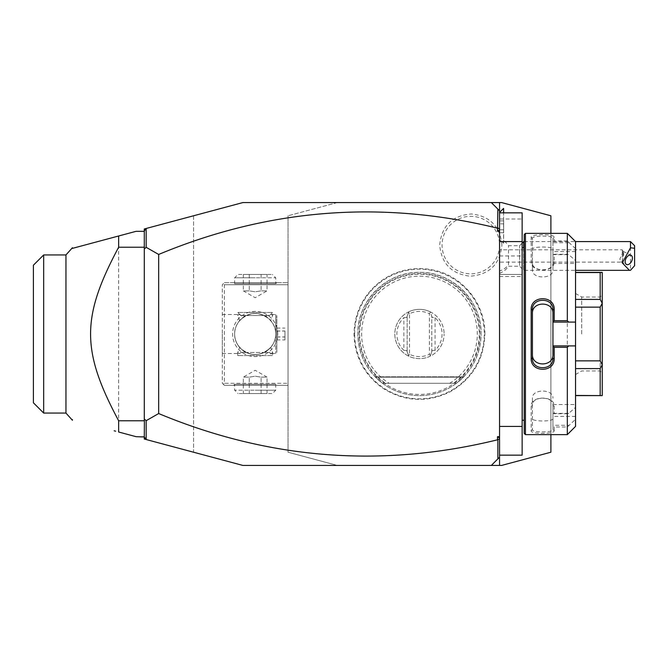 <?xml version="1.0" encoding="UTF-8"?>
<svg xmlns="http://www.w3.org/2000/svg" width="668" height="668" viewBox="0 0 668 668"><rect width="100%" height="100%" fill="white"/><g stroke="black" fill="none" stroke-linecap="round" stroke-linejoin="round"><path stroke-width="0.5" stroke-dasharray="3.34 2.5" d="M193.578 215.781L193.578 452.219L144.288 439.018L144.288 228.982L242.86 202.571L501.61 202.571L550.891 215.781L550.891 452.219L501.61 465.429L337.323 465.429L288.042 452.219L337.323 465.429L242.86 465.429L193.578 452.219L193.578 215.781M550.891 233.374L550.891 434.626M491.339 202.571L499.555 210.787L499.555 457.213L491.339 465.429M337.323 202.571L288.042 215.781L337.323 202.571M288.042 215.781L288.042 452.219L288.042 215.781M144.288 231.036L146.275 228.456M144.288 231.32L144.288 436.68L136.08 436.68L118.645 432.004L118.645 235.996L136.08 231.32L144.288 231.32L144.288 436.68M144.288 436.964L146.275 439.544M115.656 431.202L114.144 430.802M114.17 237.19L115.656 236.798M65.948 413.058L65.948 254.942M72.42 420.247L72.42 419.621M72.42 247.753L72.42 248.379M43.67 254.942L43.67 413.058M33.4 265.204L33.4 402.796M499.555 219.004L499.555 455.159L499.555 212.841L499.555 219.004L522.142 219.004L522.142 212.841L499.555 212.841M508.523 264.854L508.523 245.699L508.523 264.854A18.479 16.007 0 0 1 499.555 270.983L499.555 212.432L499.555 239.77L503.664 243.227L503.58 208.408M499.555 270.983L499.555 239.77L503.58 243.194L503.58 212.841M499.555 276.502L522.142 276.502L522.142 274.448L499.555 274.448L522.142 274.448L522.142 219.004M499.555 426.409L522.142 426.409L522.142 276.502M499.555 455.159L522.142 455.159L522.142 426.409M522.142 334L522.142 246.926L522.142 334M522.226 420.247L522.226 247.753M524.196 433.39L524.196 234.61M524.196 334L524.196 420.247L524.196 334M525.432 434.626L525.432 233.374M567.324 413.726L554.181 413.726L554.181 406.294C554.799 394.988 530.041 395.74 531.185 406.294L531.177 430.76C530.041 434.066 554.799 434.267 554.181 430.76L552.945 429.574L552.945 404.516L575.54 404.516L575.54 407.405L568.71 413.367L567.324 413.726L567.324 254.274L568.71 254.633L575.54 260.595L575.54 263.484L552.945 263.484L552.945 254.633L568.71 254.633M554.181 430.76L554.181 427.027L567.324 427.027L575.54 419.32L575.54 426.409M567.324 434.626L567.324 427.027M552.945 345.907L575.54 345.907M552.945 309.835L552.945 354.349M524.196 241.591L575.54 241.591L575.54 248.68L567.324 240.973L567.324 233.374M567.324 240.973L554.181 240.973L554.181 237.24C554.799 233.733 530.041 233.934 531.185 237.24L531.177 261.706C530.041 272.26 554.799 273.012 554.181 261.706L554.181 254.274L567.324 254.274M568.71 242.726L552.945 242.726L554.181 240.973M552.945 242.526L552.945 238.426C553.68 235.345 531.745 235.311 532.413 238.426L532.413 262.591C531.745 272.252 553.68 272.143 552.945 262.591L552.945 254.591L554.181 254.274M554.181 237.24L552.945 238.426L552.945 263.484M531.185 237.24L532.413 238.426L532.413 249.414C531.753 246.233 553.605 246.233 552.945 249.414M531.185 261.706L532.413 262.591L532.413 269.763L532.413 249.414M554.181 261.706L552.945 262.591L552.945 269.763C553.613 279.324 531.753 279.324 532.413 269.763M575.54 407.405L575.54 260.595M575.54 404.516L575.54 419.32M575.54 248.68L575.54 263.484M575.54 360.854L575.54 307.146L575.54 360.854L600.181 360.854L600.181 307.146L602.235 303.264L602.235 272.394L575.54 272.552L575.54 299.406L575.54 272.552M575.54 395.448L600.181 395.448L600.181 368.594L602.235 364.87L602.235 303.264M575.54 307.146L575.54 299.406L575.54 307.146L600.181 307.146M552.945 404.516L552.945 425.274L568.71 425.274M575.54 416.431L552.945 416.431M568.71 413.367L552.945 413.367M552.945 413.409L554.181 413.726M554.181 406.294L552.945 405.409C553.68 395.857 531.745 395.748 532.413 405.409L532.413 429.574C531.745 432.689 553.68 432.655 552.945 429.574L552.945 425.474L554.181 427.027M531.185 406.294L532.413 405.409L532.413 398.237C531.753 388.676 553.605 388.676 552.945 398.237M531.185 430.76L532.413 429.574L532.413 398.237M552.945 418.585C553.613 421.767 531.753 421.767 532.413 418.585M575.54 322.093L552.945 322.093M575.54 251.569L552.945 251.569L552.945 242.726M552.945 251.569L552.945 269.763M575.54 299.406L600.181 299.406L600.181 272.552M600.181 299.406L602.235 303.13M600.181 360.854L602.235 364.736M575.54 368.594L600.181 368.594M600.181 395.448L602.235 395.606L602.235 364.87M602.235 334L602.235 373.02L602.235 334M600.181 334L600.181 370.965L600.181 334M581.694 334L581.694 297.035L581.694 334M575.54 334L575.54 374.523L575.54 334M532.413 309.835L532.413 358.165M503.664 242.793L503.664 240.756L503.664 242.793M499.555 273.304A18.479 18.479 0 0 0 508.523 266.231L519.604 266.231L519.604 245.699L519.604 266.231L523.712 270.34L523.712 241.591M523.712 247.753L523.712 270.34L575.54 270.34M630.492 241.591L630.492 270.289M634.6 265.705L634.6 245.699M622.275 253.706L623.219 251.368L622.275 249.807L622.275 253.706L619.829 259.042L621.04 261.764L622.275 262.123L622.275 249.807L499.555 249.807L499.555 262.123L499.555 249.807M623.094 256.52L623.094 251.552A5.135 3.148 -63.4 0 1 623.712 253.723A5.135 3.148 116.6 0 1 623.094 256.52L622.275 262.123L499.555 262.123M503.664 212.841L503.664 208.408M503.664 223.838L503.664 232.731L503.664 220.874L503.664 223.838L499.555 223.838L499.555 229.767L499.555 220.874L499.555 223.838L503.664 223.838M503.664 229.767L499.555 229.767L499.555 232.731L499.555 229.767L503.664 229.767M503.664 220.874L499.555 220.874M503.664 232.731L499.555 232.731M354.65 334A64.821 64.821 0 0 1 419.471 269.179A64.821 64.821 0 0 1 484.292 334A64.821 64.821 0 0 1 419.471 398.821A64.821 64.821 0 0 1 354.65 334M501.927 245.081C500.165 226.477 490.02 216.106 471.508 213.969C452.253 215.463 441.648 225.834 439.686 245.081C441.456 263.676 451.593 274.047 470.113 276.193C489.36 274.698 499.965 264.328 501.927 245.081M288.042 284.718L288.042 385.336L288.042 282.664L288.042 284.718L224.381 284.718L224.381 383.282L288.042 383.282L224.381 383.282L224.381 284.718L223.354 283.691L224.381 284.718L288.042 284.718M277.771 334A22.587 22.587 0 0 0 255.184 311.413A22.587 22.587 0 0 0 232.598 334A22.587 22.587 0 0 0 255.184 356.587A22.587 22.587 0 0 0 277.771 334A22.587 22.587 0 0 1 255.184 356.587A22.587 22.587 0 0 1 232.598 334A22.587 22.587 0 0 1 255.184 311.413A22.587 22.587 0 0 1 277.771 334M224.381 282.664L288.042 282.664L224.381 282.664L222.327 284.718L222.327 383.282L224.381 385.336L288.042 385.336L224.381 385.336L223.354 384.309L224.381 383.282L223.354 384.309L222.327 383.282L222.327 284.718L224.381 282.664M233.625 282.664L276.744 282.664L233.625 282.664L234.652 283.691L275.717 283.691L234.652 283.691L234.652 277.779L255.184 277.779L234.652 277.779L237.983 274.448L272.385 274.448L237.983 274.448M276.744 385.336L233.625 385.336L276.744 385.336L275.717 384.309L234.652 384.309L275.717 384.309L275.717 390.221L255.184 390.221L275.717 390.221L272.385 393.552L237.983 393.552L272.385 393.552M222.327 334L222.327 353.506L222.327 334M272.636 352.512L271.517 353.506L265.421 351.802C258.599 355.476 251.769 355.476 244.947 351.802L238.852 353.506L237.724 352.512L239.662 347.444C250.007 356.854 260.361 356.854 270.707 347.444L272.636 352.512L272.636 355.56L237.724 355.56L272.636 355.56L269.555 352.479L255.184 352.479L269.555 352.479M244.947 351.802C237.866 346.851 234.435 340.914 234.652 334C234.518 338.584 236.188 343.068 239.662 347.444M237.724 352.512L237.724 355.56L240.806 352.479L255.184 352.479L240.806 352.479M270.707 347.444C274.181 343.068 275.851 338.584 275.717 334A20.533 20.533 0 0 1 255.184 354.533A20.533 20.533 0 0 1 234.652 334A20.533 20.533 0 0 0 255.184 354.533A20.533 20.533 0 0 0 275.717 334A20.533 20.533 0 0 0 255.184 313.467A20.533 20.533 0 0 0 234.652 334C234.443 327.078 237.875 321.141 244.947 316.198C251.769 312.524 258.599 312.524 265.421 316.198L271.517 314.494L272.636 315.488L270.707 320.556C260.361 311.146 250.007 311.146 239.662 320.556C236.188 324.932 234.518 329.416 234.652 334A20.533 20.533 0 0 1 255.184 313.467A20.533 20.533 0 0 1 275.717 334C275.851 329.416 274.181 324.932 270.707 320.556M239.662 320.556L237.724 315.488L238.852 314.494L244.947 316.198M240.806 315.521L255.184 315.521L240.806 315.521L237.724 312.44L272.636 312.44L237.724 312.44L237.724 315.488M269.555 315.521L255.184 315.521L269.555 315.521L272.636 312.44L272.636 315.488M265.421 316.198C272.502 321.149 275.934 327.086 275.717 334L275.717 314.494L275.717 334C275.926 340.922 272.494 346.859 265.421 351.802M275.717 334L275.717 353.506L275.717 334M276.828 334.167L276.828 352.403L276.828 334.167M276.828 334L276.828 315.597L276.828 334M276.744 334.167L276.744 315.597L276.744 334.167M276.744 330.994L276.744 339.928L276.744 328.071L276.744 330.994L284.96 330.994L284.96 339.928L284.96 330.994M276.744 336.923L284.96 336.923M276.744 328.071L284.96 328.071M276.744 331.077L284.96 331.077M276.744 337.006L284.96 337.006M276.744 339.928L284.96 339.928M233.625 385.336L234.652 384.309L234.652 390.221L255.184 390.221L234.652 390.221L237.983 393.552M267.041 393.552L261.113 393.552L267.041 393.552L267.041 377.128L261.113 377.128L255.184 376.209L249.256 377.128L243.327 377.128L249.256 377.128L255.184 376.209L261.113 377.128L267.041 377.128L255.184 370.281L243.327 377.128L243.327 393.552L261.113 393.552L243.327 393.552M261.113 393.552L261.113 377.128L261.113 393.552M249.256 393.552L249.256 377.128L249.256 393.552M276.744 282.664L275.717 283.691L275.717 277.779L255.184 277.779L275.717 277.779L272.385 274.448M243.327 274.448L249.256 274.448L243.327 274.448L243.327 290.872L249.256 290.872L255.184 291.791L261.113 290.872L267.041 290.872L261.113 290.872L255.184 291.791L249.256 290.872L243.327 290.872L255.184 297.719L267.041 290.872L267.041 274.448L249.256 274.448L267.041 274.448M249.256 274.448L249.256 290.872L249.256 274.448M261.113 274.448L261.113 290.872L261.113 274.448M479.883 334A60.412 60.412 0 0 0 419.471 273.588A60.412 60.412 0 0 0 359.05 334A60.412 60.412 0 0 0 419.471 394.412A60.412 60.412 0 0 0 479.883 334M385.578 383.282L456.428 383.282L463.417 377.169L456.428 383.282L463.417 377.169L456.428 383.282L463.417 377.169L456.428 383.282L463.417 377.169L456.428 383.282L463.417 377.169L456.428 383.282L463.417 377.169L456.428 383.282L463.417 377.169L456.428 383.282L463.417 377.169L456.428 383.282L382.505 383.282L456.428 383.282A61.606 61.606 0 0 1 382.505 383.282C366.557 370.732 358.34 354.307 357.864 334C357.021 301.034 386.555 271.559 419.471 272.394C452.386 271.559 481.912 301.051 481.077 334A61.606 61.606 0 0 1 419.471 395.606A61.606 61.606 0 0 1 357.864 334A61.606 61.606 0 0 1 419.471 272.394A61.606 61.606 0 0 1 481.077 334C480.593 354.307 472.376 370.732 456.436 383.282L453.363 383.282A59.811 59.811 0 0 0 464.26 294.363A59.811 59.811 0 0 0 374.673 294.363A59.811 59.811 0 0 0 385.578 383.282L453.363 383.282M382.505 383.282L375.516 377.169L382.505 383.282L375.516 377.169L382.505 383.282L375.516 377.169L382.505 383.282L375.516 377.169L382.505 383.282L375.516 377.169L382.505 383.282L375.516 377.169L382.505 383.282L375.516 377.169L382.505 383.282L375.516 377.169L382.505 383.282L456.428 383.282L382.505 383.282M432.196 317.434L430.15 311.789A24.641 24.641 0 0 0 408.791 311.789L407.146 316.306L407.146 351.694L407.146 316.306L406.737 317.434L403.864 317.667L403.864 350.333L406.737 350.566L408.791 356.211A24.641 24.641 0 0 0 430.15 356.211L431.787 351.694L431.787 316.306L430.15 311.789A24.641 24.641 0 0 1 444.111 334A24.641 24.641 0 0 0 419.471 309.359A24.641 24.641 0 0 0 394.821 334A24.641 24.641 0 0 0 419.471 358.641A24.641 24.641 0 0 0 444.111 334A24.641 24.641 0 0 1 430.15 356.211L432.196 350.566L435.077 350.333A22.587 22.587 0 0 0 435.077 317.667L432.196 317.434L431.787 316.306L431.787 351.694L432.196 350.566M406.737 350.566L408.791 356.211A24.641 24.641 0 0 1 408.791 311.789L406.737 317.434M430.359 355.626L429.415 354.282A22.587 22.587 0 0 1 409.517 354.282L409.517 313.718A22.587 22.587 0 0 1 429.415 313.718L429.415 354.282M430.359 312.373L429.415 313.718M408.582 355.626L409.517 354.282M408.582 312.373L409.517 313.718M403.864 350.333A22.587 22.587 0 0 1 403.864 317.667M499.555 245.081A28.749 28.749 0 0 1 470.806 273.83A28.749 28.749 0 0 1 442.057 245.081A28.749 28.749 0 0 1 470.806 216.332A28.749 28.749 0 0 1 499.555 245.081M499.555 255.961L522.142 255.961M449.723 383.282A57.832 57.832 0 0 0 463.433 296.433A57.832 57.832 0 0 0 375.499 296.433A57.832 57.832 0 0 0 389.21 383.282M463.417 377.169L375.516 377.169L463.417 377.169M435.077 317.667L435.077 350.333M575.54 374.523L581.694 370.965L600.181 370.965L602.235 373.02M575.54 293.477L581.694 297.035L600.181 297.035L602.235 294.98M522.142 243.152L519.604 245.699L508.523 245.699A18.479 18.479 0 0 0 503.664 240.756M621.04 261.764L626.492 264.486M623.219 251.368L631.085 255.301M222.327 353.506L238.852 353.506M222.327 314.494L238.852 314.494M271.517 314.494L275.717 314.494L276.744 315.597M271.517 353.506L275.717 353.506L276.744 352.403M484.893 334C485.444 303.84 462.381 275.508 432.739 269.93C422.836 267.918 412.991 268.144 403.196 270.632C393.419 273.17 384.676 277.713 376.977 284.251C362.073 297.485 354.424 314.069 354.04 334C354.658 356.77 364.21 374.806 382.689 388.116C404.474 401.785 426.935 403.021 450.082 391.824C472.36 378.973 483.958 359.701 484.893 334M375.166 376.81L463.776 376.81L375.166 376.81"/><path stroke-width="1" d="M146.275 439.544L144.288 436.964L144.288 439.018L242.86 465.429L499.555 465.429L499.555 457.213L491.339 465.429M550.891 434.626L550.891 452.219L501.61 465.429L499.555 465.429M497.501 231.328L499.555 229.892L499.555 231.328L497.501 231.328L497.869 209.092L499.555 210.787L499.555 202.571L501.61 202.571L550.891 215.781L550.891 233.374M497.869 209.092L491.339 202.571L499.555 202.571M491.339 202.571L242.86 202.571L144.288 228.982L144.288 231.036L146.167 228.598L146.167 247.319L158.667 254.45L158.667 413.55L146.167 420.681L144.288 418.945L144.288 420.999M497.501 228.189C381.82 199.816 268.878 208.566 158.667 254.45M144.288 246.851L144.288 231.036M144.288 436.964L136.08 436.68L118.645 432.004L118.645 420.765L144.288 420.765M146.167 439.402L146.167 420.681M144.288 436.68L144.405 421.099M146.167 247.319L144.288 249.055L144.288 247.001M144.288 249.055L144.288 418.945M114.144 430.802L115.656 431.202M144.288 231.32L136.08 231.32L72.42 248.379L114.17 237.19M115.656 236.798L118.645 235.996L118.645 247.235C81.229 317.333 81.229 350.675 118.645 420.765M144.288 247.235L118.645 247.235M43.67 254.942L33.4 265.204L33.4 402.796L43.67 413.058L43.67 254.942L65.948 254.942L65.948 413.058L72.42 420.247L72.42 419.621M72.42 248.379L72.42 247.753L65.948 254.942M144.288 246.442L144.405 246.901M499.555 231.328L499.555 457.213M499.555 438.918L497.501 439.811L497.501 436.672L499.555 436.672M497.501 439.811C381.82 468.185 268.878 459.434 158.667 413.55M497.869 227.913L499.555 229.082L499.555 229.892M499.555 210.787L499.555 229.082M497.501 436.672L499.555 438.108M497.869 440.087L497.869 458.908M499.555 212.841L522.142 212.841L522.142 241.591L499.555 241.591M499.555 455.159L522.142 455.159L522.142 426.409L499.555 426.409M522.142 241.591L522.142 426.409M522.142 246.926L522.226 420.247L524.196 420.247M525.432 434.626L525.432 233.374L524.196 234.61L524.196 433.39L525.432 434.626L567.324 434.626L567.324 347.302L554.181 347.302L554.181 358.466C554.816 372.928 530.517 372.827 531.177 358.466L531.177 309.534L532.413 309.835L532.413 358.165L531.177 358.466M567.324 434.626L575.54 426.409L575.54 345.907L568.71 345.907L567.324 347.302M568.71 345.907L552.945 345.907L554.181 347.302M552.945 346.066L552.945 354.349C553.605 367.091 531.753 367.099 532.413 354.349M552.945 345.907L552.945 321.934L554.181 320.698L567.324 320.698L568.71 322.093L575.54 322.093L575.54 241.591L567.324 233.374L567.324 320.698M554.181 358.466L552.945 358.165C553.613 370.882 531.745 370.882 532.413 358.165M531.177 309.534C530.517 295.173 554.816 295.081 554.181 309.534L554.181 320.698M554.181 309.534L552.945 309.835L552.945 321.934M552.945 322.093L568.71 322.093M575.54 345.907L575.54 322.093M575.54 368.594L600.181 368.594L602.235 364.87L602.235 395.606L575.54 395.448M575.54 307.146L600.181 307.146L602.235 303.264L602.235 364.87M602.235 364.736L600.181 360.854L575.54 360.854M600.181 307.146L600.181 360.854M602.235 303.264L600.181 299.406L575.54 299.406M575.54 272.552L600.181 272.552L600.181 299.406M600.181 272.552L602.235 272.394L602.235 303.13M600.181 368.594L600.181 395.448M552.945 313.651C553.613 300.909 531.753 300.909 532.413 313.651M532.413 309.835C531.711 297.168 553.613 297.085 552.945 309.835M499.555 212.432L503.58 208.408L503.58 212.841M522.142 243.152L523.712 241.591L523.712 247.753M630.492 241.591L634.6 245.699L634.6 248.279L630.492 247.795L630.492 241.591L575.54 241.591M634.6 248.279L634.6 265.705L630.492 270.289L629.465 270.34L622.284 262.916L630.492 247.795M625.164 261.714A5.135 3.148 116.6 0 0 626.492 264.486A5.135 3.148 116.6 0 0 630.35 263.134A5.135 3.148 116.6 0 0 632.421 258.082A5.135 3.148 116.6 0 0 631.085 255.301A5.135 3.148 116.6 0 0 627.235 256.654A5.135 3.148 116.6 0 0 625.164 261.714M503.58 208.408L503.664 212.841M43.67 413.058L65.948 413.058M522.226 247.753L524.196 247.753M525.432 233.374L567.324 233.374M575.54 272.394L602.235 272.394M575.54 395.606L602.235 395.606M522.226 420.247L522.142 421.074M523.712 241.591L524.196 241.591M575.54 270.34L629.373 270.34"/></g></svg>
